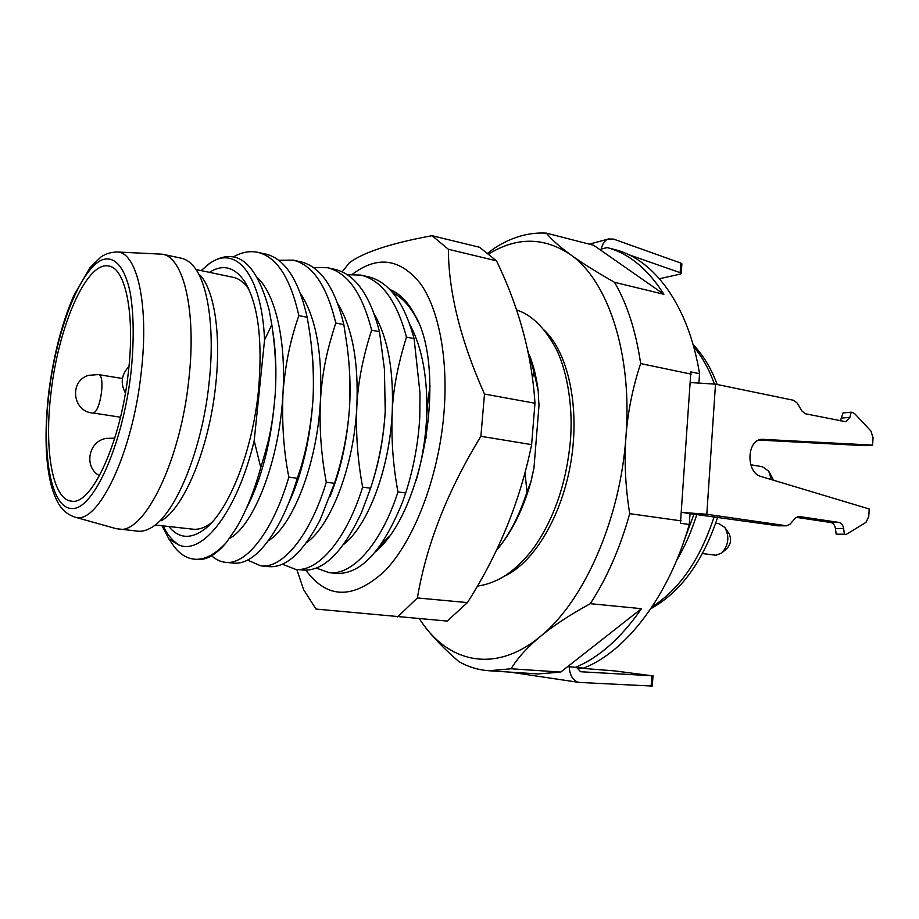 <?xml version="1.0" encoding="UTF-8"?>
<svg xmlns="http://www.w3.org/2000/svg" width="919" height="919" viewBox="0 0 919 919"><rect width="100%" height="100%" fill="white"/><g stroke="black" fill="none" stroke-linecap="round" stroke-linejoin="round"><path stroke-width="1.38" d="M698.945 382.43L699.543 373.711L690.858 371.896L680.451 523.244L689.273 524.473C668.607 596.776 625.873 651.72 583.645 668.113L568.976 666.746L569.091 665.505L560.716 672.076L538.155 673.949L489.069 670.755C478.374 670.008 468.322 666.964 458.903 661.634C443.647 648.446 431.827 636.132 423.452 624.702L419.282 618.705L423.452 624.702C451.275 663.415 496.765 672.742 540.234 636.557C527.414 647.217 517.684 657.958 511.044 668.779L489.069 670.755M488.023 252.966L494.135 248.394C511.182 237.228 528.597 232.139 546.391 233.127L593.697 245.281L600.911 250.324L600.992 249.175L607.045 247.579C628.883 253.368 647.838 268.945 663.897 294.298L600.911 250.324M706.814 514.284L786.733 525.806L790.064 524.14L795.383 518.075L798.645 516.432L838.99 522.44C841.482 523.037 843.045 525.082 843.653 528.551L844.377 534.203L846.204 534.433L865.939 522.406L868.765 516.593L869.179 508.977L761.047 476.49C745.734 472.906 746.55 439.638 761.92 439.305L872.625 445.106L873.039 437.582L870.89 430.977L854.923 413.918L852.453 412.447L851.189 412.183L849.868 417.364L845.744 421.718L805.412 413.768L801.793 410.873L797.336 403.223L793.683 400.305L715.499 384.153L706.814 514.284L681.714 512.377L690.02 513.618L689.273 524.473M699.543 373.711C688.538 305.395 654.087 259.445 615.248 249.692L607.045 247.579M575.053 667.516C598.866 657.786 621.003 638.177 641.473 608.677L569.091 665.505M640.646 363.579C632.686 387.646 627.792 411.976 625.965 436.559C624.15 461.154 625.402 486.852 629.722 513.664C620.038 548.183 606.908 578.189 590.297 603.68C569.734 614.937 553.043 625.908 540.234 636.557C583.645 601.876 620.394 519.672 625.965 436.559C632.502 353.264 607.735 280.352 570.435 254.609C581.417 262.604 596.109 271.84 614.524 282.305C627.206 304.051 635.914 331.139 640.646 363.579L691.214 374.136M546.391 233.127C551.446 239.445 559.464 246.602 570.435 254.609C544.105 237.045 516.972 236.78 489.046 253.793M614.524 282.305L663.897 294.298M629.722 513.664L681.128 520.866M590.297 603.68L641.473 608.677M511.044 668.779L560.716 672.076M690.629 382.568L715.499 384.153M690.008 513.664L778.037 525.806L786.733 525.806M796.187 517.328L830.81 522.509C833.292 523.106 834.843 525.128 835.451 528.586L836.175 534.203L846.204 534.433M758.876 440.063L864.411 445.635L872.625 445.106M851.189 412.183L843.022 412.918L840.38 420.799M844.377 534.203L836.175 534.203M569.137 666.757C569.918 675.959 573.295 681.186 579.257 682.438L651.146 686.011L651.87 675.764L580.613 671.743L576.845 667.642M651.87 675.764L614.903 670.927L576.925 667.906M579.257 682.438L510.275 672.134M651.146 686.011L652.306 685.999L653.018 675.775M628.757 254.712L680.152 272.667L681.209 273.506L680.003 274.161L659.474 278.744M681.209 273.506L681.887 263.925L680.83 263.075L613.616 239.112L608.642 238.951C605.15 239.87 602.657 243.271 601.164 249.129M538.591 399.466L539.028 405.176L533.939 468.311L530.975 481.682L527.012 491.849L524.979 472.78M531.986 476.524L533.939 468.311M207.441 264.994L210.405 262.845C236.585 246.407 256.148 262.053 269.095 309.76L271.829 324.717L264.557 339.996L254.184 440.741L260.778 467.564C254 491.768 245.832 511.94 236.275 528.08L226.292 542.589C216.034 554.766 206.304 560.395 197.08 559.476L194.196 559.177C204.351 560.199 215.046 554.662 226.292 542.589M271.829 324.717C275.355 348.416 276.516 371.127 275.309 392.838C272.254 431.379 267.153 445.795 260.778 467.564M405.693 492.975L397.961 491.929C393.045 465.473 391.126 438.983 392.206 412.459C392.987 390.345 397.732 365.222 406.462 337.112L414.09 338.64L419.994 393.091L419.788 417.088C418.271 443.188 413.573 468.495 405.693 492.975L402.556 501.992C382.683 550.883 360.616 574.674 336.354 573.376L328.991 572.64L316.228 568.057M370.598 488.219L362.637 487.139C357.617 460.27 355.687 433.4 356.836 406.52C357.916 382.821 362.844 357.365 371.621 330.162L379.467 331.725L384.418 369.082L385.222 411.287C383.648 437.547 378.777 463.187 370.598 488.219L361.374 512.859C342.684 552.503 323.201 571.561 302.925 570.044L295.367 569.286L282.305 564.174M334.47 483.314L326.291 482.211C321.168 455.204 319.215 427.944 320.432 400.408C322.558 368.301 327.715 348.381 335.768 322.994L343.844 324.614L347.198 346.658C349.84 367.336 350.656 386.888 349.645 405.313C347.991 431.93 342.936 457.926 334.47 483.314L320.042 520.085C302.868 552.675 285.717 568.183 268.601 566.609L260.835 565.84L247.464 560.085M257.825 252.334L265.763 254.081C284.821 258.676 298.618 279.744 307.164 317.285L308.336 324.143C312.621 348.864 314.183 373.872 313.023 399.168C310.794 428.668 305.545 455.043 297.285 478.271L288.853 477.122C283.776 451.93 281.811 424.268 282.937 394.125C284.901 366.267 290.197 340.099 298.859 315.631C290.415 277.998 276.745 256.895 257.825 252.334C249.876 250.669 241.731 252.185 233.426 256.872M307.164 317.285L298.859 315.631M426.29 438.018L426.588 418.225C427.312 405.899 428.461 395.308 430.035 386.428M532.503 377.996L534.031 372.034L527.713 350.288M538.695 400.971L538.27 391.345L534.031 372.034M538.706 401.155L539.028 405.176M163.295 525.898C166.741 533.824 171.842 540.154 178.596 544.852L168.901 538.936L162.008 525.748M170.429 541.176L174.311 546.839C180.09 554.214 186.718 558.338 194.196 559.177M178.596 544.852C202.306 555.915 237.263 511.814 254.184 440.741M264.557 339.996C261.777 274.632 235.907 244.465 209.716 263.385L201.077 270.6M209.429 272.346C222.892 263.81 234.667 266.912 244.764 281.651C258.228 304.235 262.8 340.467 258.492 390.345C252.599 450.838 228.877 510.504 205.282 528.678C191.095 539.533 178.929 538.81 168.797 526.507M195.965 269.531L233.162 277.32C238.997 278.537 244.247 282.547 248.911 289.347M161.204 520.774C184.11 508.345 209.452 447.404 215.747 384.487C221.203 334.757 214.426 290.967 200.422 275.424M211.611 522.67C205.063 527.667 198.826 529.838 192.898 529.183L155.139 524.99M118.425 529.091C143.812 535.053 180.618 461.464 188.912 378.685C196.609 310.921 183.478 257.09 162.376 254.195L181.365 258.228C185.604 259.124 189.532 261.651 193.151 265.809C207.901 282.122 215.035 328.818 209.164 382.074C202.387 449.483 175.403 514.663 151.302 527.644C146.558 530.47 142.043 531.641 137.735 531.171L116.127 528.666L74.554 517.018C97.242 526.323 132.692 454.135 141.273 371.862C149.223 304.155 136.908 251.611 116.931 251.978C110.521 252.254 105.145 253.977 100.803 257.125L89.982 267.659L73.715 295.792C61.63 323.925 53.279 356.446 48.627 393.378C44.411 432.091 45.376 463.096 51.51 486.415C57.69 507.024 64.376 513.17 74.554 517.018M162.376 254.195L116.931 251.978M51.039 392.643C44.055 448.472 52.211 499.373 71.268 501.119C91.257 506.082 120.906 442.694 128.361 372.206C135.196 314.344 125.57 268.164 108.844 266.062C86.616 260.732 58.391 326.463 51.039 392.643M326.291 482.211C309.887 536.57 281.926 569.033 260.835 565.84M268.417 540.728C292.529 525.978 317.216 464.302 320.432 400.408C322.477 352.609 315.803 316.917 300.398 293.356M288.853 477.122C272.69 532.4 245.545 565.438 225.35 562.29C220.376 561.75 215.816 559.568 211.68 555.754M229.497 538.431C253.414 526.105 279.387 461.579 282.937 394.125C286.223 341.811 275.815 295.344 257.791 277.975M278.687 260.272L293.092 260.123C312.632 264.821 326.854 285.775 335.768 322.994M362.637 487.139C346.015 540.648 317.285 572.537 295.367 569.286M225.35 562.29L233.334 563.094C247.877 564.565 262.868 551.894 278.308 525.094C285.533 511.906 291.851 496.306 297.285 478.271M397.961 491.929C381.132 544.599 351.713 575.914 328.991 572.64M343.637 544.462C367.508 525.99 389.553 469.793 392.206 412.459C393.895 370.862 387.956 338.158 374.366 314.344M347.279 274.689L360.811 275.091C381.488 280.054 396.709 300.731 406.462 337.112M306.441 542.75C330.53 525.99 353.918 467.059 356.836 406.52C358.697 361.879 352.368 327.646 337.847 303.844M313.448 267.555L327.405 267.705C347.531 272.541 362.27 293.356 371.621 330.162M392.7 292.679C402.074 297.423 410.058 306.13 416.629 318.801L418.099 321.788M416.158 480.396C421.959 460.637 425.44 439.914 426.588 418.225C428.116 379.593 422.591 348.473 410.012 324.866M384.981 541.613L379.926 546.024M380.052 545.863L389.07 536.282M372.149 483.222C379.409 460.775 383.763 436.801 385.222 411.287L385.601 398.341M330.082 496.409C340.983 469.54 347.508 439.179 349.645 405.313L349.576 372.482M389.874 289.554C399.593 293.31 407.944 301.8 414.928 315.022C446.829 368.978 424.486 508.701 377.364 550.021L375.308 551.974M352.425 274.253C377.525 255.379 400.202 258.503 420.465 283.649C439.006 309.588 448.621 359.72 443.808 414.883C438.26 478.236 413.837 541.038 384.785 570.975C353.539 599.613 327.233 599.349 305.866 570.171M432.079 235.701L479.511 247.268L496.49 260.835C519.097 307.543 531.917 355.01 534.973 403.246L531.619 444.612L480.89 436.295L484.485 394.056C460.568 340.329 448.529 292.07 448.392 249.29L432.079 235.701C391.609 243.098 364.096 252.059 349.553 262.604L342.167 271.829M531.619 444.612C520.211 500.752 498.81 553.422 467.438 602.6L447.208 621.06L316.021 609.067L303.615 589.699L296.791 569.424M397.651 616.879L417.387 597.947C426.324 544.806 447.496 490.918 480.89 436.295M534.973 403.246L484.485 394.056M467.438 602.6L417.387 597.947M496.49 260.835L448.392 249.29M496.283 550.55C508.85 535.903 519.086 516.34 527.012 491.849M499.936 546.07C513.204 529.298 523.543 507.839 530.975 481.682M538.27 391.345C536.535 377.686 533.548 365.498 529.31 354.768M414.09 338.64C404.245 302.351 388.932 281.708 368.128 276.711L360.811 275.091M379.467 331.725C370.024 295.022 355.182 274.241 334.93 269.37L327.405 267.705M343.844 324.614C334.826 287.486 320.49 266.556 300.812 261.823M288.198 504.163C301.937 474.928 310.208 439.937 313.023 399.168C313.976 382.063 313.586 365.854 311.817 350.541M246.131 508.942C262.076 478.512 271.794 439.81 275.309 392.838C276.619 370.173 275.723 349.346 272.621 330.369M771.317 479.569L768.732 471.194L762.483 466.76L750.72 464.75M773.534 480.235L769.26 472.067M702.472 553.571L715.912 555.225L721.668 553.066C728.618 545.312 729.686 536.776 724.873 527.472L719.083 523.715L715.717 523.244M722.345 552.468L726.883 548.505C731.03 543.887 731.673 538.798 728.79 533.238L725.39 528.23M504.462 576.156C534.111 562.658 562.417 515.375 571.147 460.499C579.958 405.635 567.804 351.885 543.841 329.806M786.101 525.76L778.037 525.806M849.868 417.364L841.701 418.076M763.379 439.271L760.783 439.477M845.664 534.387L837.45 534.387M843.653 528.551L835.451 528.586M838.99 522.44L830.81 522.509M799.312 516.478L798.048 516.489M680.83 263.075L680.152 272.667M48.96 393.194C41.481 454.48 50.959 509.16 72.44 508.552C93.761 509.115 123.077 444.026 131.107 371.483C134.151 340.719 133.852 314.459 130.222 292.702C124.708 266.257 113.853 254.988 101.423 260.134C79.252 270.829 56.197 331.92 48.96 393.194M122.434 378.513L98.333 374.573C105.8 374.676 100.562 412.436 92.991 412.976L120.481 417.215M114.691 438.363L113.474 438.191L114.599 438.673M684.391 539.947L694.109 513.893M696.901 514.146C691.662 531.159 684.896 546.587 676.614 560.452M693.707 346.842C702.15 356.756 709.043 369.116 714.373 383.935M714.201 516.604C700.163 559.418 679.486 589.458 652.168 606.701M589.343 244.167L608.642 238.951M516.524 309.967C531.148 314.562 544.071 327.038 555.306 347.382C565.541 366.095 573.559 402.798 570.412 440.718C566.472 482.774 554.283 518.454 533.847 547.747C525.208 559.234 515.904 568.39 505.932 575.214C496.685 581.13 487.173 584.771 477.375 586.115M168.901 538.936L174.311 546.839M209.716 263.385L210.405 262.845M248.325 288.095L244.764 281.651M210.669 523.669L205.282 528.678M98.333 374.573L88.58 375.343C69.247 380.73 72.245 411.011 92.268 413.01M113.474 438.191L106.305 438.386C88.327 441.109 83.549 467.151 99.482 475.697M128.959 366.509C121.4 374.481 120.217 383.315 125.409 393.022M162.112 525.76L162.41 526.863M416.629 318.801L414.928 315.022M384.601 542.084L377.364 550.021M300.812 261.835L293.092 260.123M693.052 344.522C703.069 354.952 711.134 368.289 717.245 384.51M717.728 517.11C702.92 561.601 680.623 592.135 650.824 608.7"/></g></svg>
